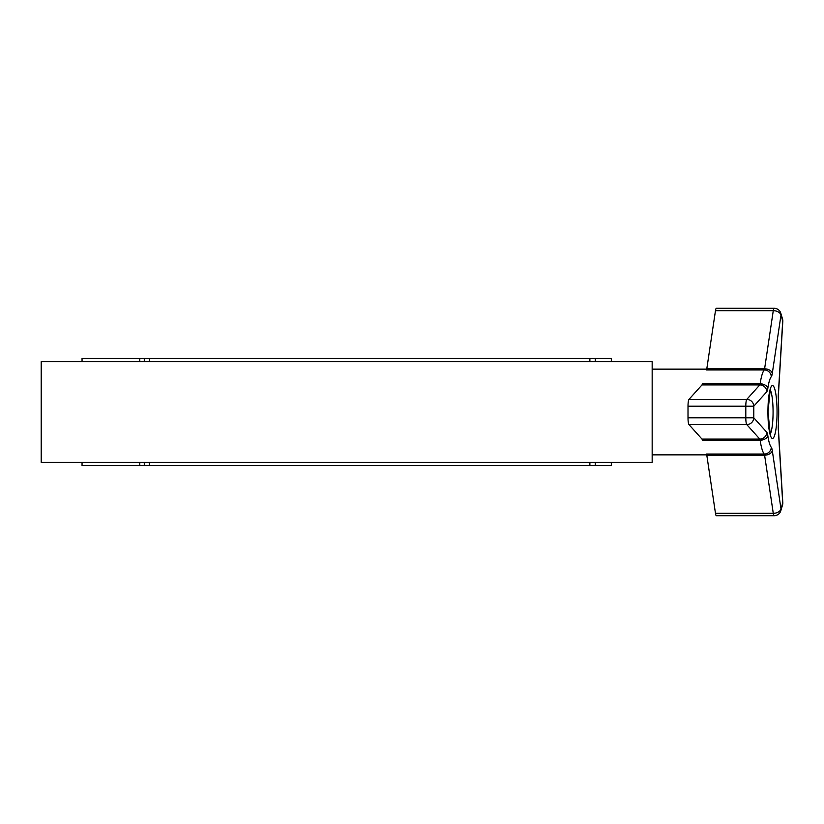 <?xml version="1.0" encoding="UTF-8"?>
<svg xmlns="http://www.w3.org/2000/svg" width="824" height="824" viewBox="0 0 824 824"><rect width="100%" height="100%" fill="white"/><g stroke="black" fill="none" stroke-linecap="round" stroke-linejoin="round"><path stroke-width="1.24" d="M41.2 462.336L652.165 462.336L652.165 361.664L41.2 361.664L41.2 462.336M589.881 462.336L589.881 465.498L139.781 465.498L139.781 462.336M144.282 462.336L144.282 465.498M82.05 462.336L82.05 465.498L139.781 465.498M139.781 361.664L139.781 358.502L144.282 358.502L144.282 361.664M82.05 361.664L82.05 358.502L139.781 358.502M149.288 361.664L149.288 358.502L144.282 358.502M589.85 465.498L589.85 462.336M149.288 465.498L149.288 462.336M589.85 361.664L589.85 358.502L149.288 358.502M589.881 465.498L611.315 465.498L611.315 462.336M595.289 465.498L595.289 462.336M595.289 361.664L595.289 358.502L611.315 358.502L611.315 361.664M595.289 358.502L589.85 358.502M589.881 358.502L589.881 361.664M715.479 513.331A6.901 1.195 90 0 0 716.375 515.721L774.179 515.721A6.901 6.901 0 0 0 780.791 510.787A6.901 5.892 -163.4 0 0 780.977 508.82L772.294 450.656A10.352 1.782 90 0 0 771.295 447.278A35.957 6.201 -90 0 1 767.824 435.669A10.352 1.782 90 0 0 766.825 432.322L753.795 417.799L753.795 406.201A6.901 6.674 -138.1 0 0 746.771 399.413A6.901 1.195 90 0 0 745.802 406.201L753.795 406.201L766.825 391.678A6.901 6.674 -138.1 0 0 759.8 384.901L746.771 399.413L688.967 399.413A6.901 1.195 90 0 0 688.009 406.201L688.009 417.799A6.901 1.195 90 0 0 688.967 424.587L701.996 439.099A3.451 0.597 -90 0 1 702.326 440.212L760.13 440.212A42.858 7.385 90 0 0 764.26 454.045L706.456 454.045A3.451 0.597 -90 0 1 706.796 455.178L715.479 513.331L773.273 513.331A6.901 1.195 90 0 0 774.179 515.721M707.888 454.858L652.165 454.858M774.179 308.279A6.901 1.195 90 0 0 773.273 310.669A6.901 4.45 8.5 0 1 780.977 315.18A6.901 5.892 -16.6 0 0 780.791 313.213A6.901 6.901 0 0 0 774.179 308.279L716.375 308.279A6.901 1.195 90 0 0 715.479 310.669L706.796 368.822A3.451 0.597 -90 0 1 706.456 369.955L764.26 369.955A42.858 7.385 90 0 0 760.13 383.788L702.326 383.788A3.451 0.597 -90 0 1 701.996 384.901L688.967 399.413M688.009 406.201L745.802 406.201L745.802 417.799A6.901 1.195 90 0 0 746.771 424.587A6.901 6.674 -41.9 0 0 753.795 417.799L688.009 417.799M766.825 391.678A10.352 1.782 90 0 0 767.824 388.331A35.957 6.201 -90 0 1 771.295 376.723A10.352 1.782 90 0 0 772.294 373.344L780.977 315.18L782.707 320.989L778.361 393.666A10.352 1.782 90 0 0 778.361 400.392A35.957 6.201 -90 0 1 778.361 423.608A10.352 1.782 90 0 0 778.361 430.334L782.707 503.011L780.977 508.82A6.901 4.45 171.5 0 1 773.273 513.331L764.6 455.178A3.451 0.597 -90 0 0 764.26 454.045A6.901 6.674 -41.1 0 0 771.295 447.278M772.49 385.55A26.45 4.563 90 0 0 768.545 425.225A26.45 4.563 90 0 0 776.445 425.225A26.45 4.563 90 0 0 772.49 385.55M770.183 389.865A23 3.966 -90 0 1 773.077 412A23 3.966 -90 0 1 770.183 434.135M688.967 424.587L746.771 424.587L759.8 439.099A3.451 0.597 -90 0 1 760.13 440.212A6.901 4.481 171.4 0 0 767.824 435.669M701.996 439.099L759.8 439.099A6.901 6.674 -41.9 0 0 766.825 432.322M772.294 450.656A6.901 4.45 171.5 0 1 764.6 455.178L706.796 455.178M767.824 388.331A6.901 4.481 8.6 0 0 760.13 383.788A3.451 0.597 -90 0 1 759.8 384.901L701.996 384.901M782.8 502.599A6.901 2.225 176.6 0 1 782.707 503.011A6.901 5.892 16.6 0 1 782.522 504.988A6.901 6.901 0 0 0 782.8 502.599L778.453 429.922A6.901 2.225 176.6 0 1 778.361 430.334M778.361 423.608A6.901 2.194 3.4 0 1 778.453 424.01L778.453 399.99A6.901 2.194 176.6 0 1 778.361 400.392M715.479 310.669L773.273 310.669L764.6 368.822A6.901 4.45 8.5 0 1 772.294 373.344M706.796 368.822L764.6 368.822A3.451 0.597 -90 0 1 764.26 369.955A6.901 6.674 -138.9 0 1 771.295 376.723M778.361 393.666A6.901 2.225 3.4 0 1 778.453 394.078L778.453 399.99M782.522 319.012A6.901 5.892 163.4 0 1 782.707 320.989A6.901 2.225 3.4 0 1 782.8 321.401A6.901 6.901 0 0 0 782.522 319.012L780.791 313.213M706.745 369.142L652.165 369.142M770.337 435.309L767.989 411.773L770.337 388.691M778.453 429.922L778.453 424.01M780.791 510.787L782.522 504.988M778.453 394.078L782.8 321.401"/></g></svg>
